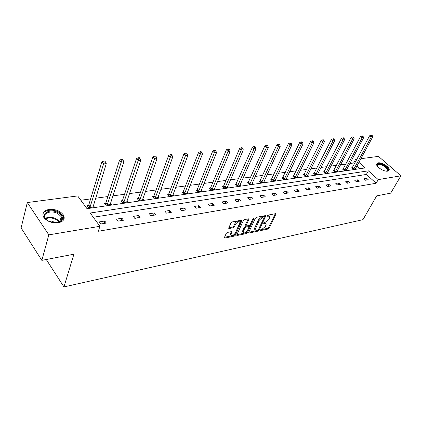 <?xml version="1.0" encoding="UTF-8"?>
<svg xmlns="http://www.w3.org/2000/svg" width="422" height="422" viewBox="0 0 422 422"><rect width="100%" height="100%" fill="white"/><g stroke="black" fill="none" stroke-linecap="round" stroke-linejoin="round"><path stroke-width="0.63" d="M260.121 230.217L260.379 230.644L268.097 229.035L269.183 228.128L276.025 213.891L275.598 213.669L267.843 215.146L267.063 215.795L267.311 216.249L268.323 216.053L269.737 216.781L269.463 218.1L268.893 219.266L265.354 222.209L263.565 223.059L263.824 223.496L264.831 223.296L266.25 224.013L265.422 226.435L261.904 229.368L260.121 230.217M49.068 209.423C55.641 209.022 60.483 210.968 63.601 215.262C65.231 219.087 63.448 221.597 58.247 222.784C51.753 223.275 46.879 221.397 43.619 217.145C41.847 213.131 43.666 210.557 49.068 209.423M378.191 162.85C381.762 162.148 389.606 167.043 389.232 169.76L387.665 171.137C384.147 171.902 376.218 166.975 376.572 164.269L378.191 162.85M227.411 232.438L226.245 233.403L224.435 237.438L224.884 238.061L234.257 236.104L235.402 235.154L242.064 220.421L241.569 220.147L232.132 221.946L230.955 222.922L228.65 228.249L229.167 228.534L233.224 227.732L234.389 226.767L235.497 224.33C237.38 221.793 238.868 221.181 239.954 222.489L235.413 232.96C233.53 235.471 232.053 236.077 230.982 234.78L231.973 231.894L231.462 231.62L227.411 232.438M360.857 158.698L378.492 156.383L400.9 175.816L390.693 193.16L376.688 195.861L362.962 219.667L63.949 286.928L73.919 254.186L41.847 260.363L48.825 234.864L27.303 202.549L77.669 195.929L87.006 208.668L365.146 167.93L358.885 162.338M400.9 175.816L378.228 179.619L368.39 170.831L90.192 213.015L99.919 226.297L48.825 234.864M99.919 226.297L98.315 231.272L376.16 183.248L378.228 179.619M248.727 232.38L248.648 232.754L249.122 232.997L257.932 231.156L259.039 230.238L265.834 215.853L265.38 215.616L256.523 217.304L255.384 218.243L248.727 232.38M246.274 233.593L237.19 235.492L236.695 235.228L243.362 220.542L244.517 219.588L248.458 218.839L248.943 219.102L246.073 225.696L246.553 225.955L249.128 225.443L250.262 224.499L253.094 218.464L254.223 217.979L247.403 232.659L246.274 233.593L245.667 232.912L236.826 234.748M41.847 260.363L21.1 227.906L27.303 202.549M46.272 259.509L63.949 286.928M105.679 203.04L104.461 203.214L105.943 205.166L111.35 204.38L110.448 203.204M138.274 198.366L137.145 198.53L138.648 200.403L143.675 199.675L142.847 198.651M168.626 194.02L167.571 194.173L169.09 195.972L173.774 195.286L173.015 194.394M196.947 189.963L195.966 190.1L197.491 191.831L201.869 191.192L201.167 190.401M223.444 186.165L222.526 186.297L224.056 187.964L228.154 187.368L227.5 186.661M248.289 182.605L247.424 182.731L248.959 184.335L252.804 183.776L252.192 183.143M271.62 179.26L270.808 179.376L272.343 180.927L275.956 180.405L275.387 179.83M293.585 176.116L292.821 176.222L294.345 177.725L297.753 177.229L297.22 176.707M314.29 173.147L313.567 173.252L315.092 174.703L318.304 174.233L317.803 173.758M333.849 170.346L333.164 170.441L334.678 171.849L337.716 171.406L337.247 170.973M352.344 167.692L351.7 167.787L353.203 169.153L356.078 168.731L355.635 168.331M359.971 168.689L356.928 165.952M354.522 163.789L353.647 163.003L349.833 163.52M345.924 164.058L340.496 164.796M336.54 165.334L330.895 166.104M326.892 166.653L321.015 167.455M316.969 168.009L310.85 168.842M306.757 169.401L300.385 170.272M296.244 170.836L289.603 171.743M285.414 172.313L278.494 173.263M274.253 173.838L267.042 174.824M262.748 175.41L255.226 176.438M250.884 177.029L243.035 178.1M238.636 178.701L230.449 179.819M225.997 180.426L217.446 181.592M212.936 182.209L204.005 183.428M199.437 184.05L190.106 185.327M185.48 185.96L175.726 187.289M171.042 187.927L160.835 189.32M156.087 189.969L145.411 191.43M140.6 192.084L129.417 193.608M124.543 194.273L112.827 195.877M107.89 196.547L95.609 198.224M90.603 198.91L80.829 200.244M343.223 169L342.558 169.095L344.067 170.483L347.021 170.05L346.567 169.633M324.207 171.728L323.505 171.828L325.024 173.257L328.147 172.798L327.662 172.345M304.088 174.608L303.344 174.719L304.869 176.19L308.176 175.71L307.664 175.214M282.766 177.662L281.98 177.778L283.51 179.303L287.018 178.791L286.469 178.248M260.137 180.906L259.298 181.027L260.828 182.605L264.557 182.061L263.972 181.46M236.062 184.356L235.17 184.483L236.705 186.123L240.672 185.543L240.044 184.873M210.414 188.033L209.465 188.17L210.995 189.868L215.225 189.251L214.55 188.502M183.027 191.957L182.009 192.1L183.533 193.867L188.059 193.207L187.326 192.369M153.713 196.156L152.627 196.314L154.135 198.15L158.988 197.443L158.197 196.488M122.275 200.661L121.103 200.83L122.596 202.745L127.803 201.985L126.943 200.893M88.456 205.509L87.196 205.688L88.662 207.687L94.275 206.87L93.331 205.598M353.647 163.003L355.588 159.395L356.991 159.21M356.463 160.181L355.588 159.395M376.16 183.248L366.375 174.45L93.294 217.251M366.375 174.45L368.39 170.831M99.144 221.935L104.788 221.017L106.318 223.08L100.673 224.013L99.144 221.935M116.519 219.108L121.947 218.221L123.493 220.237L118.055 221.139L116.519 219.108M133.246 216.386L138.474 215.531L140.03 217.504L134.797 218.369L133.246 216.386M149.362 213.759L154.405 212.936L155.966 214.867L150.923 215.705L149.362 213.759M164.907 211.227L169.771 210.436L171.337 212.329L166.474 213.131L164.907 211.227M179.899 208.784L184.593 208.025L186.171 209.876L181.471 210.652L179.899 208.784M194.378 206.432L198.915 205.693L200.492 207.508L195.956 208.257L194.378 206.432M208.362 204.153L212.746 203.441L214.329 205.219L209.945 205.941L208.362 204.153M221.882 201.953L226.118 201.262L227.701 203.008L223.465 203.705L221.882 201.953M234.959 199.822L239.058 199.152L240.64 200.867L236.542 201.542L234.959 199.822M247.608 197.76L251.581 197.116L253.163 198.794L249.191 199.453L247.608 197.76M259.862 195.766L263.703 195.143L265.285 196.789L261.445 197.427L259.862 195.766M271.726 193.835L275.45 193.229L277.032 194.848L273.308 195.465L271.726 193.835M283.225 191.963L286.839 191.372L288.416 192.965L284.808 193.561L283.225 191.963M294.382 190.148L297.885 189.578L299.456 191.14L295.959 191.72L294.382 190.148M305.201 188.386L308.598 187.832L310.17 189.367L306.773 189.932L305.201 188.386M315.698 186.677L319 186.139L320.567 187.648L317.27 188.196L315.698 186.677M325.895 185.015L329.097 184.493L330.663 185.981L327.461 186.508L325.895 185.015M335.796 183.401L338.913 182.895L340.47 184.356L337.357 184.873L335.796 183.401M345.423 181.835L348.451 181.344L350.002 182.784L346.979 183.28L345.423 181.835M354.775 180.31L357.724 179.83L359.27 181.249L356.332 181.734L354.775 180.31M363.875 178.828L366.739 178.364L368.285 179.756L365.426 180.231L363.875 178.828M366.739 178.364L365.726 180.183M357.724 179.83L356.711 181.671M348.451 181.344L347.438 183.206M338.913 182.895L337.906 184.783M329.097 184.493L328.094 186.403M319 186.139L317.998 188.075M308.598 187.832L307.601 189.794M297.885 189.578L296.893 191.567M286.839 191.372L285.852 193.392M275.45 193.229L274.474 195.27M263.703 195.143L262.732 197.211M251.581 197.116L250.615 199.216M239.058 199.152L238.108 201.283M226.118 201.262L225.179 203.425M212.746 203.441L211.818 205.63M198.915 205.693L197.997 207.919M184.593 208.025L183.697 210.283M169.771 210.436L168.89 212.73M154.405 212.936L153.545 215.267M138.474 215.531L137.635 217.9M121.947 218.221L121.13 220.632M104.788 221.017L103.991 223.465M265.623 223.296L264.214 222.631L264.831 223.296M263.834 222.705L264.214 222.631M269.099 216.064L267.701 215.389L268.323 216.053M267.305 215.463L267.701 215.389M260.416 229.842L267.485 228.376L268.571 227.469L275.276 213.732M264.32 217.272L265.085 215.674M248.785 232.264L257.32 230.486L258.243 229.858M257.631 230.254L258.406 229.61L264.293 217.325L264.035 216.876L262.959 217.082L259.361 220.068L255.088 229.726L256.56 230.475L257.631 230.254M264.198 216.876L263.412 216.206L264.035 216.876M255.104 229.8L254.477 229.051L254.735 227.827L258.739 219.393L262.331 216.412L263.412 216.206M248.194 218.886L245.53 224.631L245.688 225.274M253.216 218.264L246.791 231.979L247.403 232.659M243.373 231.288L243.162 232.279C244.211 233.503 245.646 232.891 247.477 230.449L249.091 226.799L248.611 226.545L246.042 227.062L244.902 228.007L243.373 231.288L242.761 230.602L242.55 231.594L243.162 232.279L242.55 231.594M248.859 226.54L247.994 225.865L248.611 226.545M242.761 230.602L244.285 227.321L245.419 226.377L247.994 225.865M245.667 232.912L246.791 231.979M230.982 234.811L230.365 234.078L231.23 231.667M239.327 221.75C238.203 220.495 236.721 221.123 234.875 223.628L235.497 224.33M228.766 227.79L232.601 227.031L233.767 226.071L234.875 223.628M224.493 237.312L233.646 235.407L234.79 234.463L241.321 220.194M355.44 168.826L372.642 136.971L371.202 137.113L369.619 135.768L352.027 168.083M371.698 135.668L372.278 135.61L371.645 135.072L371.07 135.13L371.698 135.668L371.202 137.113L353.847 169.058M372.278 135.61L372.642 136.971M369.619 135.768L371.07 135.13M346.367 170.145L363.537 137.883L362.055 138.031L360.467 136.665L342.896 169.407M362.561 136.564L363.157 136.506L362.524 135.958L361.928 136.016L362.561 136.564L362.055 138.031L344.732 170.382M363.157 136.506L363.537 137.883M360.467 136.665L361.928 136.016M337.041 171.506L354.169 138.822L352.644 138.975L351.057 137.588L333.507 170.762M353.167 137.482L353.773 137.424L353.14 136.87L352.528 136.928L353.167 137.482L352.644 138.975L335.358 171.749M353.773 137.424L354.169 138.822M351.057 137.588L352.528 136.928M383.672 165.292C387.976 168.014 389.026 169.955 386.821 171.121L386.478 171.168L387.443 170.119C387.306 168.7 385.956 167.26 383.392 165.809C379.858 164.179 377.832 164.153 377.31 165.725L377.384 166.236C376.814 163.572 378.914 163.256 383.672 165.292M388.799 170.673L388.862 170.309C388.694 168.547 387.016 166.764 383.83 164.96C380.359 163.272 377.943 162.971 376.593 164.047M58.605 212.936C63.68 216.607 63.864 219.714 59.164 222.252L54.021 222.769L48.071 220.896C37.98 215.331 49.269 207.17 58.605 212.936M57.408 222.695L58.589 222.368C61.549 221.123 62.435 219.245 61.248 216.718L58.083 213.738C51.69 209.75 41.883 213.068 45.249 218.248L46.884 220.115M48.382 221.065L52.043 221.175L55.62 222.842M63.849 219.466L63.305 216.08L59.365 212.361C53.441 208.758 43.914 209.792 42.859 214.286M327.451 172.904L344.531 139.787L342.959 139.946L341.366 138.537L323.859 172.16M343.492 138.432L344.12 138.369L343.482 137.809L342.854 137.867L343.492 138.432L342.959 139.946L325.726 173.152M344.12 138.369L344.531 139.787M341.366 138.537L342.854 137.867M317.587 174.339L334.609 140.779L332.995 140.943L331.391 139.513L313.931 173.595M333.533 139.408L334.182 139.344L333.544 138.775L332.895 138.838L333.533 139.408L332.995 140.943L315.814 174.597M334.182 139.344L334.609 140.779M331.391 139.513L332.895 138.838M307.438 175.816L324.391 141.808L322.724 141.971L321.121 140.515L303.713 175.072M323.278 140.415L323.948 140.347L323.305 139.766L322.635 139.835L323.278 140.415L322.724 141.971L305.612 176.085M323.948 140.347L324.391 141.808M321.121 140.515L322.635 139.835M296.993 177.34L313.862 142.863L312.148 143.032L310.539 141.555L293.2 176.596M312.713 141.449L313.398 141.381L312.755 140.79L312.069 140.858L312.713 141.449L312.148 143.032L295.11 177.615M313.398 141.381L313.862 142.863M310.539 141.555L312.069 140.858M286.237 178.907L303.012 143.949L301.239 144.124L299.631 142.62L282.371 178.168M301.82 142.52L302.527 142.451L301.883 141.85L301.171 141.919L301.82 142.52L301.239 144.124L284.296 179.186M302.527 142.451L303.012 143.949M299.631 142.62L301.171 141.919M275.149 180.521L291.818 145.068L289.993 145.252L288.379 143.723L271.209 179.783M290.584 143.622L291.312 143.549L290.668 142.937L289.935 143.011L290.584 143.622L289.993 145.252L273.155 180.811M291.312 143.549L291.818 145.068M288.379 143.723L289.935 143.011M263.729 182.183L280.271 146.228L278.383 146.413L276.769 144.857L259.709 181.449M278.989 144.757L279.744 144.683L279.095 144.06L278.341 144.134L278.989 144.757L278.383 146.413L261.666 182.483M279.744 144.683L280.271 146.228M276.769 144.857L278.341 144.134M251.945 183.902L268.35 147.42L266.403 147.616L264.784 146.033L247.846 183.169M267.02 145.928L267.796 145.854L267.147 145.221L266.372 145.295L267.02 145.928L266.403 147.616L249.819 184.208M267.796 145.854L268.35 147.42M264.784 146.033L266.372 145.295M239.791 185.669L256.033 148.655L254.023 148.855L252.403 147.241L235.608 184.947M254.656 147.141L255.463 147.062L254.809 146.418L254.007 146.497L254.656 147.141L254.023 148.855L237.597 185.991M255.463 147.062L256.033 148.655M252.403 147.241L254.007 146.497M227.242 187.5L243.309 149.931L241.231 150.137L239.612 148.497L223.744 185.706L222.969 186.782M241.88 148.396L242.713 148.312L242.059 147.658L241.231 147.737L241.88 148.396L241.231 150.137L224.979 187.827M242.713 148.312L243.309 149.931M239.612 148.497L241.231 147.737M214.286 189.388L230.154 151.25L228.007 151.461L226.387 149.789L210.715 187.568L209.919 188.676M228.666 149.689L229.526 149.604L228.877 148.94L228.017 149.019L228.666 149.689L228.007 151.461L211.944 189.726M229.526 149.604L230.154 151.25M226.387 149.789L228.017 149.019M200.893 191.335L216.544 152.611L214.318 152.833L212.699 151.129L197.248 189.489L196.436 190.633M214.998 151.029L215.89 150.944L215.241 150.264L214.35 150.348L214.998 151.029L214.318 152.833L198.477 191.688M215.89 150.944L216.544 152.611M212.699 151.129L214.35 150.348M187.052 193.355L202.454 154.025L200.149 154.257L198.535 152.516L183.327 191.477L182.494 192.664M200.846 152.416L201.769 152.326L201.12 151.635L200.197 151.725L200.846 152.416L184.551 193.719M201.769 152.326L202.454 154.025M198.535 152.516L200.197 151.725M172.73 195.439L187.859 155.486L185.474 155.723L183.86 153.951L168.927 193.534L168.067 194.758M186.186 153.856L187.141 153.761L186.498 153.054L185.543 153.144L186.186 153.856L170.14 195.819M187.141 153.761L187.859 155.486M183.86 153.951L185.543 153.144M157.907 197.596L172.735 157L170.261 157.248L168.658 155.438L154.014 195.66L153.139 196.932M170.994 155.343L171.986 155.249L171.343 154.526L170.351 154.621L170.994 155.343L155.227 197.987M171.986 155.249L172.735 157M168.658 155.438L170.351 154.621M142.552 199.833L157.047 158.572L154.478 158.83L152.885 156.984L138.574 197.865L137.672 199.184M155.233 156.889L156.261 156.789L155.623 156.05L154.594 156.151L155.233 156.889L139.777 200.239M156.261 156.789L157.047 158.572M152.885 156.984L154.594 156.151M126.642 202.154L140.769 160.207L138.105 160.471L136.512 158.588L122.575 200.149L121.641 201.521M138.875 158.493L139.946 158.387L139.307 157.638L138.242 157.738L138.875 158.493L123.767 202.571M139.946 158.387L140.769 160.207M136.512 158.588L138.242 157.738M110.147 204.554L123.862 161.9L121.093 162.175L119.516 160.249L105.98 202.518L105.02 203.947M121.889 160.16L122.997 160.049L122.364 159.279L121.256 159.389L121.889 160.16L107.162 204.992M122.997 160.049L123.862 161.9M119.516 160.249L121.256 159.389M93.025 207.049L106.291 163.657L103.411 163.947L101.844 161.979L88.757 204.976L87.765 206.463M104.229 161.89L105.384 161.774L104.756 160.993L103.601 161.104L104.229 161.89L89.923 207.503M105.384 161.774L106.291 163.657M101.844 161.979L103.601 161.104M260.084 230.322L260.379 230.644M267.01 215.927L267.311 216.249M263.523 223.175L263.824 223.496M275.371 213.711L275.935 214.313M268.571 227.469L269.183 228.128M267.485 228.376L268.097 229.035M265.174 215.653L265.744 216.259M258.428 229.568L259.039 230.238M257.32 230.486L257.932 231.156M248.679 232.506L249.122 232.997M262.331 216.412L262.959 217.082M258.739 219.393L259.361 220.068M254.735 227.827L255.352 228.497M236.731 234.97L237.19 235.492M248.289 218.87L248.859 219.493M245.53 224.631L246.153 225.316M253.775 217.836L254.165 218.258M245.419 226.377L246.042 227.062M244.285 227.321L244.902 228.007M231.356 231.641L231.894 232.258M230.57 233.129L231.182 233.825M233.767 226.071L234.389 226.767M232.601 227.031L233.224 227.732M228.687 227.985L229.167 228.534M241.416 220.178L241.985 220.806M234.79 234.463L235.402 235.154M233.646 235.407L234.257 236.104M224.404 237.512L224.884 238.061M352.623 167.307L354.132 168.668M352.439 167.581L353.942 168.948M343.503 168.61L345.011 169.992M343.313 168.89L344.821 170.272M334.129 169.945L335.643 171.353M333.939 170.23L335.453 171.638M45.302 218.338C48.725 216.718 52.497 216.945 56.617 219.018L59.687 221.867M59.133 222.146L56.321 219.64C52.507 217.699 48.947 217.43 45.645 218.833M324.492 171.321L326.011 172.751M324.302 171.612L325.816 173.036M314.575 172.74L316.099 174.186M314.385 173.031L315.909 174.481M304.373 174.196L305.897 175.668M304.183 174.492L305.707 175.963M293.87 175.694L295.4 177.193M293.68 175.995L295.21 177.493M283.056 177.24L284.586 178.759M282.867 177.541L284.396 179.065M271.916 178.828L273.445 180.379M271.721 179.139L273.25 180.685M260.427 180.468L261.962 182.046M260.232 180.78L261.767 182.357M248.579 182.162L250.114 183.765M248.389 182.478L249.919 184.082M236.357 183.908L237.892 185.538M236.167 184.224L237.697 185.859M223.744 185.706L225.274 187.368M223.549 186.033L225.079 187.695M210.715 187.568L212.245 189.262M210.52 187.895L212.05 189.594M197.248 189.489L198.778 191.219M197.053 189.826L198.577 191.551M183.327 191.477L184.852 193.239M183.132 191.82L184.657 193.582M168.927 193.534L170.446 195.328M168.731 193.877L170.245 195.676M154.014 195.66L155.528 197.491M153.824 196.014L155.333 197.844M138.574 197.865L140.083 199.738M138.384 198.224L139.888 200.097M122.575 200.149L124.068 202.059M122.38 200.513L123.873 202.423M105.98 202.518L107.462 204.47M105.785 202.887L107.267 204.839M88.757 204.976L90.229 206.97M88.567 205.356L90.034 207.35M254.477 229.051L255.088 229.726M248.7 218.833L248.943 219.102M245.451 225.01L246.073 225.696M231.725 231.615L231.973 231.894M230.365 234.078L230.982 234.78M241.817 220.147L242.064 220.421M386.969 170.952L387.443 170.119M58.589 222.368L59.164 222.252M59.824 221.787L61.248 216.718"/></g></svg>
